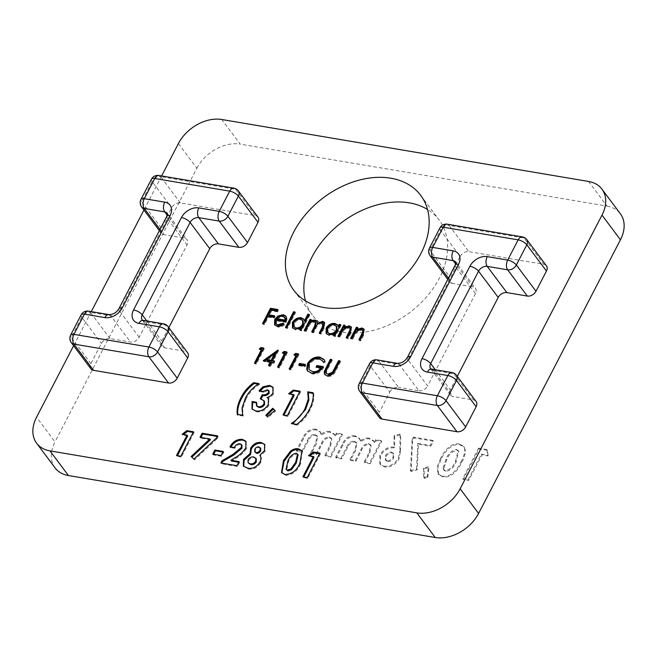 <?xml version="1.0" encoding="UTF-8"?>
<svg xmlns="http://www.w3.org/2000/svg" width="657" height="657" viewBox="0 0 657 657"><rect width="100%" height="100%" fill="white"/><g stroke="black" fill="none" stroke-linecap="round" stroke-linejoin="round"><path stroke-width="0.49" stroke-dasharray="3.29 2.46" d="M370.137 463.711L381.709 441.389L376.313 440.477L374.933 443.147L374.022 441.414L369.521 438.901C366.581 438.474 363.74 439.434 360.989 441.791L359.88 438.966L355.568 436.544C349.729 436.273 345.533 439.09 342.97 445.003L336.236 457.986L341.632 458.898L347.438 447.688C348.801 444.033 351.208 442.112 354.657 441.931L356.891 443.196L355.659 450.423L350.493 460.393L355.88 461.304L361.432 450.603C362.82 446.76 365.341 444.674 368.988 444.354L371.098 445.553L369.834 452.977L364.742 462.799L370.137 463.711L369.538 462.914L381.109 440.592L381.709 441.389M430.713 446.259L433.357 441.167L414.091 437.915L412.621 440.757L411.101 471.488L417.154 469.845L418.41 444.181L430.713 446.259L430.121 445.462L432.758 440.371L433.357 441.167M465.353 450.242L464.187 447.154L459.851 444.789C451.786 443.089 444.214 452.295 441.225 459.12L437.899 467.209L438.564 474.559L443.048 476.883C450.965 478.666 458.561 469.624 461.493 462.857C463.982 458.57 465.271 454.365 465.353 450.242L463.596 446.358L459.259 443.992L459.851 444.789M305.48 300.865A79.242 56.436 -36.8 0 0 312.297 314.99A79.242 56.436 -36.8 0 0 342.215 332.163A79.242 56.436 -36.8 0 0 426.689 296.75A79.242 56.436 -36.8 0 0 439.163 220.013A79.242 56.436 -36.8 0 0 427.535 209.493M55.073 467.866A35.371 25.196 143.2 0 1 54.999 441.874L36.554 417.228M178.4 143.571L196.854 168.217L54.999 441.874M196.854 168.217A35.371 25.196 143.2 0 1 240.207 144.146L221.754 119.5M588.565 181.463L607.019 206.109L240.207 144.146M607.019 206.109A35.371 25.196 143.2 0 1 620.372 213.78M488.11 455.958L487.535 450.316L479.199 448.912L463.357 479.462L468.753 480.374L481.951 454.915L488.11 455.958L487.519 455.161L486.936 449.519L487.535 450.316M427.814 477.532L428.922 467.497L424.02 468.876L424.414 478.419L427.814 477.532L427.222 476.744L428.323 466.708L428.922 467.497M400.474 451.351L400.754 434.811L394.701 436.462L394.512 447.811C388.533 447.483 383.836 450.201 380.436 455.958L380.436 464.63L384.706 467.028C390.66 467.406 395.407 464.745 398.947 459.046L400.474 451.351L399.883 450.554L400.154 434.014L400.754 434.811M330.841 457.075L342.412 434.753L337.025 433.842L335.637 436.511L334.733 434.77L330.225 432.265C327.285 431.838 324.443 432.799 321.7 435.148L320.583 432.331L316.272 429.908C310.433 429.629 306.236 432.454 303.674 438.359L296.939 451.351L302.335 452.262L308.149 441.044C309.504 437.398 311.911 435.476 315.36 435.287L317.594 436.56L316.362 443.787L311.196 453.757L316.592 454.669L322.135 443.96C323.531 440.124 326.053 438.038 329.699 437.71L331.801 438.909L330.545 446.333L325.453 456.163L330.841 457.075L330.249 456.278L341.821 433.957L342.412 434.753M168.833 327.638L161.868 341.073A7.071 5.042 -36.8 0 0 161.877 346.272A7.071 5.042 -36.8 0 0 164.554 347.808L184.995 351.257A7.071 5.042 143.2 0 1 187.664 352.793M90.912 368.815A7.071 5.042 143.2 0 1 90.896 363.617L101.367 343.414A7.071 5.042 143.2 0 1 110.039 338.593L130.48 342.051A7.071 5.042 -36.8 0 0 139.153 337.238L187.031 244.864A7.071 5.042 -36.8 0 0 187.015 239.665A7.071 5.042 -36.8 0 0 184.346 238.13L163.905 234.68A7.071 5.042 143.2 0 1 161.236 233.145A7.071 5.042 143.2 0 1 161.22 227.946L171.691 207.735A7.071 5.042 143.2 0 1 180.363 202.923L255.318 215.586A7.071 5.042 143.2 0 1 257.987 217.122M161.622 175.945L143.94 210.043M91.298 311.615L73.617 345.722M475.487 293.589L427.608 385.963L407.964 359.724L455.843 267.35L475.487 293.589A7.071 5.042 -36.8 0 0 475.471 288.39A7.071 5.042 -36.8 0 0 472.802 286.854L455.695 263.999M448.444 278.174L452.361 283.405L472.802 286.854M452.361 283.405A7.071 5.042 143.2 0 1 449.692 281.869A7.071 5.042 143.2 0 1 449.675 276.671L430.031 250.432L440.51 230.229L460.146 256.468L449.675 276.671M460.146 256.468A7.071 5.042 143.2 0 1 468.819 251.647L449.174 225.417L524.13 238.072L543.774 264.311L468.819 251.647M543.774 264.311A7.071 5.042 143.2 0 1 546.443 265.847M435.287 369.727L450.316 389.798L457.288 376.362M450.316 389.798A7.071 5.042 -36.8 0 0 450.332 394.997A7.071 5.042 -36.8 0 0 453.002 396.532L433.365 370.293L453.806 373.751L473.451 399.982L453.002 396.532M473.451 399.982A7.071 5.042 143.2 0 1 476.12 401.517M379.36 417.54A7.071 5.042 143.2 0 1 379.352 412.341L359.708 386.111L370.178 365.9L389.823 392.139L379.352 412.341M389.823 392.139A7.071 5.042 143.2 0 1 398.495 387.326L378.851 361.087L399.292 364.536L418.936 390.775L398.495 387.326M418.936 390.775A7.071 5.042 -36.8 0 0 427.608 385.963M274.215 316.411L275.143 316.575L274.33 318.136L268.36 317.126L264.5 324.574L263.153 324.344L262.562 323.548M263.153 324.344L263.49 323.704M277.468 310.145L278.396 310.301L277.796 309.513M278.396 310.301L277.583 311.87L276.983 311.073M277.583 311.87L271.612 310.86L271.012 310.071M271.612 310.86L269.173 315.565M275.143 316.575L274.552 315.779M274.33 318.136L273.739 317.339M268.36 317.126L267.769 316.337M264.5 324.574L263.909 323.778M283.775 324.115L284.489 324.813L283.898 324.016M284.489 324.813C282.338 326.66 280.112 327.4 277.821 327.038L277.229 326.242M277.821 327.038L274.913 325.215M286.148 316.551L286.534 317.635M287.125 318.431L286.312 322.505L285.721 321.708M286.312 322.505L276.49 320.846L275.891 320.049M276.49 320.846L276.474 324.599M285.36 318.087L283.2 316.871L279.833 317.438L277.344 319.499M279.833 317.438L279.233 316.641M283.2 316.871L282.609 316.074M294.615 312.617L295.543 312.773L287.421 328.443L286.074 328.213L285.483 327.424M286.074 328.213L286.411 327.58M295.543 312.773L294.952 311.985M287.421 328.443L286.83 327.646M308.872 315.032L309.8 315.188L309.201 314.391M309.8 315.188L301.678 330.849L301.078 330.052M301.678 330.849L300.331 330.627L299.732 329.83M300.331 330.627L300.66 329.986M301.333 328.689L295.74 330.06L295.149 329.264M295.74 330.06L292.784 328.139M303.969 319.54L304.996 321.618M303.214 321.051L301.078 319.885C298.294 319.663 296.061 320.879 294.369 323.531L294.402 327.49M301.078 319.885L300.487 319.097M294.369 323.531L293.778 322.735M316.091 322.883L314.834 322.209C311.878 322.357 309.784 323.917 308.544 326.899L306.105 331.596L304.758 331.374L304.166 330.578M304.758 331.374L305.094 330.734M310.966 320.279L311.894 320.435L311.295 319.639M311.894 320.435L310.86 322.341M310.884 322.373L311.459 321.979M317.216 321.519L317.791 324.057M317.881 324.164L319.548 322.973M324.689 322.743L324.262 328.089L321.133 334.134L320.534 333.345M321.133 334.134L319.787 333.912L319.187 333.115M319.787 333.912L320.115 333.271M323.646 324.172L321.766 322.686M322.357 323.482C319.261 323.679 317.093 325.363 315.869 328.525L313.619 332.869L313.028 332.072M313.619 332.869L312.272 332.639L311.673 331.842M312.272 332.639L312.601 331.999M314.834 322.209L314.243 321.421M306.105 331.596L305.513 330.808M340.244 325.223L341.172 325.379L340.572 324.591M341.172 325.379L335.382 336.548L334.791 335.752M335.382 336.548L334.035 336.318L333.444 335.522M334.035 336.318L334.364 335.678M335.037 334.388L329.453 335.752L328.853 334.963M329.453 335.752L326.496 333.83M337.772 325.256L338.749 327.219M336.918 326.751L334.791 325.585C331.999 325.355 329.765 326.57 328.081 329.223L328.106 333.181M334.791 325.585L334.191 324.788M328.081 329.223L327.482 328.426M350.452 328.746L348.933 327.974L343.668 330.299L339.817 337.296L338.47 337.066L337.87 336.269M338.47 337.066L338.798 336.425M344.679 325.971L345.598 326.135L345.007 325.338M345.598 326.135L344.555 328.147M351.487 327.35L351.052 332.992L348.095 338.692L347.504 337.895M348.095 338.692L346.748 338.462L346.157 337.673M346.748 338.462L347.077 337.829M348.933 327.974L348.341 327.178M343.668 330.299L343.069 329.502M339.817 337.296L339.217 336.499M363.165 330.89L361.646 330.118L356.381 332.442L352.53 339.439L351.183 339.209L350.583 338.421M351.183 339.209L351.511 338.577M357.383 328.122L358.311 328.278L357.72 327.482M358.311 328.278L357.268 330.29M364.2 329.494L363.764 335.136L360.808 340.843L360.217 340.047M360.808 340.843L359.461 340.613L358.87 339.817M359.461 340.613L359.79 339.973M361.646 330.118L361.054 329.321M356.381 332.442L355.782 331.645M352.53 339.439L351.93 338.642M262.143 350.148L259.827 349.754L259.236 348.966M259.827 349.754L260.517 349.179M263.375 348.653L264.303 348.81L263.703 348.013M264.303 348.81L256.378 364.085L255.787 363.288M256.378 364.085L255.031 363.855L254.44 363.058M255.031 363.855L255.368 363.214M270.922 362.705L263.794 361.506L263.202 360.709M263.794 361.506L264.557 360.939M277.139 351.602L278.289 350.748L277.87 350.189M278.289 350.748L277.968 350M278.56 350.789L273.082 361.366M273.887 361.506L274.815 361.662L274.224 360.865M274.815 361.662L274.002 363.231L273.411 362.434M274.002 363.231L272.269 362.935L271.678 362.138M272.269 362.935L270.446 366.458L269.846 365.662M270.446 366.458L269.091 366.228L268.499 365.44M269.091 366.228L269.427 365.596M275.168 354.509L267.251 360.381M285.253 354.049L282.937 353.663L282.346 352.866M282.937 353.663L283.635 353.08M286.485 352.554L287.413 352.71L286.822 351.922M287.413 352.71L279.496 367.986L278.897 367.197M279.496 367.986L278.149 367.764L277.55 366.967M278.149 367.764L278.478 367.123M296.808 356.004L294.5 355.618L293.901 354.821M294.5 355.618L295.19 355.035M298.04 354.509L298.968 354.665L298.377 353.868M298.968 354.665L291.051 369.94L290.46 369.144M291.051 369.94L289.704 369.71L289.105 368.914M289.704 369.71L290.033 369.078M304.938 365.046L305.866 365.202L305.053 366.77L299.28 365.793L298.68 364.996M299.28 365.793L299.608 365.152M305.866 365.202L305.275 364.405M305.053 366.77L304.462 365.974M324.279 359.888L324.952 361.194M325.543 361.991L323.811 362.91L323.219 362.114M323.811 362.91L323.375 362.032M323.063 361.572L318.9 358.615M319.491 359.412C315.368 359.034 312.034 360.792 309.488 364.676L308.897 363.879M309.488 364.676L309.587 370.376M321.643 368.717L316.633 367.871L316.033 367.074M316.633 367.871L316.961 367.23M322.85 367.222L323.802 367.378L323.203 366.581M323.802 367.378C321.059 372.232 317.224 374.424 312.297 373.956L311.705 373.16M312.297 373.956L307.846 371.304M331.366 360.135L332.294 360.291L331.695 359.502M332.294 360.291L326.554 371.492L325.962 370.696M326.554 371.492L326.644 373.899M339.644 361.539L340.572 361.695L339.981 360.898M340.572 361.695L335.793 370.918C334.167 374.671 331.498 376.551 327.786 376.568L327.186 375.779M327.786 376.568L324.985 374.786M258.16 384.14L259.622 384.386L259.022 383.589M259.622 384.386C253.471 388.246 248.913 393.165 245.94 399.144L245.34 398.356M245.94 399.144L242.655 408.679L242.063 407.882M242.655 408.679L243.213 416.037L242.622 415.24M243.213 416.037L237.826 415.125L237.234 414.329M237.826 415.125L237.777 414.419M269.107 391.211L267.268 389.757M267.859 390.554L263.917 392.27L263.317 391.473M263.917 392.27L259.597 391.539L259.006 390.743M259.597 391.539L260.024 390.915M273.131 387.597L273.558 393.715L272.959 392.919M273.558 393.715C272.253 396.023 270.298 397.551 267.686 398.29M268.697 399.078L268.894 405.295L268.294 404.498M268.894 405.295C265.748 410.206 261.601 412.374 256.46 411.799L255.86 411.003M256.46 411.799L252.28 409.286M256.197 402.897L256.994 403.028L256.402 402.232M256.994 403.028L257.068 406.428M264.459 401.378L260.197 398.783M260.796 399.579L261.1 398.988M274.831 410.502L275.554 411.192L268.015 417.499L265.806 415.265M275.554 411.192L274.963 410.395M268.015 417.499L267.415 416.702M294.164 395.333L289.236 394.504L288.637 393.707M289.236 394.504L289.967 393.929M299.666 391.835L300.594 391.991L299.994 391.194M300.594 391.991L287.922 416.431L287.331 415.635M287.922 416.431L283.61 415.7L283.011 414.904M283.61 415.7L283.939 415.06M313.151 393.428L313.701 393.527C314.276 398.947 312.987 404.556 309.833 410.362L309.242 409.566M309.833 410.362C307.016 416.053 302.836 420.989 297.293 425.169L296.701 424.373M297.293 425.169L291.905 424.258L291.314 423.469M291.905 424.258L292.776 423.716M313.701 393.527L313.102 392.73M187.664 435.903L182.736 435.074L182.145 434.277M182.736 435.074L183.475 434.507M193.166 432.405L194.094 432.561L193.495 431.764M194.094 432.561L181.422 457.001L180.831 456.204M181.422 457.001L177.111 456.27L176.511 455.482M177.111 456.27L177.439 455.638M210.454 439.755L200.615 438.096L200.015 437.299M200.615 438.096L200.943 437.455M217.204 436.47L218.132 436.626L217.533 435.829M218.132 436.626L216.95 438.901L216.358 438.104M216.95 438.901L194.538 459.9L193.938 459.103M194.538 459.9L191.13 456.5M222.854 452.073L223.782 452.23L221.672 456.303L213.353 454.899L212.753 454.102M213.353 454.899L213.681 454.258M223.782 452.23L223.191 451.433M221.672 456.303L221.072 455.506M241.99 445.306L239.871 443.689M240.462 444.485C237.99 444.567 236.118 445.848 234.861 448.312L234.27 447.516M234.861 448.312L230.55 447.581L229.958 446.785M230.55 447.581L230.919 446.949M246.104 441.635L246.4 448.69L245.808 447.893M246.4 448.69C243.755 452.78 240.142 456.065 235.559 458.537L231.535 461.042M238.696 462.249L239.624 462.405L239.033 461.608M239.624 462.405L237.514 466.478L236.914 465.682M237.514 466.478L221.491 463.768L220.892 462.971M221.491 463.768L221.82 463.136M264.878 444.781L265.1 451.4L264.508 450.603M265.1 451.4L260.459 456.04L259.86 455.244M260.459 456.04C261.815 457.937 261.815 460.228 260.476 462.914L259.885 462.117M260.476 462.914C257.429 467.743 253.438 469.78 248.494 469.016L247.903 468.219M248.494 469.016L243.681 466.445M256.271 458.767L254.349 457.732C252.058 457.428 250.161 458.348 248.666 460.483L248.691 463.546M260.755 448.403L259.408 447.688C257.7 447.581 256.37 448.361 255.425 450.029L255.368 452.673M259.408 447.688L258.817 446.891M255.425 450.029L254.826 449.232M254.349 457.732L253.758 456.944M248.666 460.483L248.067 459.695M302.294 451.178L300.545 463.842L299.953 463.054M300.545 463.842C297.629 471.061 292.71 474.88 285.779 475.315L285.187 474.518M285.779 475.315L281.828 472.958M298.122 454.743L296.808 454.003C292.71 455.005 289.901 457.707 288.382 462.093L286.624 470.125M296.808 454.003L296.208 453.207M288.382 462.093L287.791 461.296M314.021 457.247L309.094 456.418L308.494 455.621M309.094 456.418L309.825 455.851M319.524 453.749L320.444 453.905L319.852 453.108M320.444 453.905L307.78 478.345L307.18 477.549M307.78 478.345L303.46 477.614L302.869 476.826M303.46 477.614L303.797 476.982M486.936 449.519L478.6 448.115L479.199 448.912M478.6 448.115L462.766 478.666L463.357 479.462M462.766 478.666L468.162 479.577L468.753 480.374M468.162 479.577L481.351 454.118L481.951 454.915M481.351 454.118L487.519 455.161M459.259 443.992C451.195 442.301 443.623 451.499 440.625 458.323L441.225 459.12M440.625 458.323L437.307 466.421L437.973 473.763L443.048 476.883M442.457 476.087C450.365 477.869 457.97 468.827 460.894 462.06L461.493 462.857M460.894 462.06C463.382 457.781 464.671 453.568 464.754 449.445M443.114 467.948L446.021 459.235C447.893 453.987 451.31 450.727 456.287 449.454L458.143 450.513L455.473 461.214C453.609 466.371 450.226 469.5 445.323 470.609L443.664 469.681L443.114 467.948L443.713 468.745L446.62 460.031C448.485 454.784 451.909 451.523 456.878 450.25L458.734 451.302L456.065 462.011C454.201 467.168 450.817 470.297 445.914 471.406L444.263 470.478L443.713 468.745M446.021 459.235L446.62 460.031M456.287 449.454L456.878 450.25M445.323 470.609L445.914 471.406M455.473 461.214L456.065 462.011M428.323 466.708L423.42 468.08L424.02 468.876M423.42 468.08L423.814 477.623L424.414 478.419M423.814 477.623L427.222 476.744M432.758 440.371L413.499 437.119L414.091 437.915M413.499 437.119L412.021 439.96L412.621 440.757M412.021 439.96L410.51 470.691L411.101 471.488M410.51 470.691L416.554 469.049L417.154 469.845M416.554 469.049L417.819 443.385L418.41 444.181M417.819 443.385L430.121 445.462M400.154 434.014L394.11 435.665L394.701 436.462M394.11 435.665L393.921 447.015L394.512 447.811M393.921 447.015C387.934 446.686 383.245 449.404 379.845 455.17L380.436 455.958M379.845 455.17L379.845 463.834L384.706 467.028M384.107 466.232C390.061 466.61 394.816 463.949 398.356 458.249L398.947 459.046M398.356 458.249L399.883 450.554M387.055 460.762L385.314 459.785L385.396 455.769C386.866 453.215 388.911 452.008 391.539 452.147L393.231 453.092L393.1 457.067C391.671 459.572 389.658 460.803 387.055 460.762L387.646 461.559L385.905 460.582L385.996 456.558C387.458 454.012 389.511 452.804 392.13 452.944L393.822 453.888L393.699 457.863C392.27 460.36 390.25 461.6 387.646 461.559M385.396 455.769L385.996 456.558M391.539 452.147L392.13 452.944M393.1 457.067L393.699 457.863M381.109 440.592L375.722 439.681L376.313 440.477M375.722 439.681L374.334 442.35L374.933 443.147M374.334 442.35L373.431 440.617L368.922 438.104L369.521 438.901M368.922 438.104C365.982 437.677 363.14 438.646 360.397 440.995L360.989 441.791M360.397 440.995L359.28 438.17L354.969 435.747L355.568 436.544M354.969 435.747C349.13 435.476 344.933 438.293 342.371 444.206L335.645 457.19L336.236 457.986M335.645 457.19L341.032 458.101L341.632 458.898M341.032 458.101L346.847 446.891L347.438 447.688M346.847 446.891C348.21 443.237 350.608 441.315 354.057 441.134L354.657 441.931M354.057 441.134L356.291 442.399L355.059 449.626L349.894 459.596L350.493 460.393M349.894 459.596L355.289 460.508L355.88 461.304M355.289 460.508L360.833 449.807C362.229 445.963 364.75 443.886 368.396 443.557L368.988 444.354M368.396 443.557L370.499 444.756L369.242 452.18L364.15 462.002L364.742 462.799M364.15 462.002L369.538 462.914M341.821 433.957L336.425 433.045L337.025 433.842M336.425 433.045L335.045 435.714L335.637 436.511M335.045 435.714L334.134 433.981L329.633 431.468L330.225 432.265M329.633 431.468C326.693 431.041 323.852 432.002 321.101 434.359L321.7 435.148M321.101 434.359L319.992 431.534L315.68 429.111L316.272 429.908M315.68 429.111C309.841 428.84 305.645 431.657 303.082 437.57L296.348 450.554L296.939 451.351M296.348 450.554L301.744 451.466L302.335 452.262M301.744 451.466L307.55 440.256L308.149 441.044M307.55 440.256C308.913 436.601 311.319 434.679 314.769 434.499L315.36 435.287M314.769 434.499L317.002 435.763L315.771 442.99L310.605 452.96L311.196 453.757M310.605 452.96L315.992 453.872L316.592 454.669M315.992 453.872L321.544 443.171C322.932 439.328 325.453 437.242 329.1 436.921L329.699 437.71M329.1 436.921L331.21 438.12L329.945 445.536L324.854 455.367L325.453 456.163M324.854 455.367L330.249 456.278M455.244 265.058A7.071 2.784 -152.6 0 0 455.843 267.35A7.071 5.042 -36.8 0 0 455.835 262.151L475.471 288.39M397.477 363.337A7.071 4.106 99.6 0 1 399.292 364.536A7.071 5.042 -36.8 0 0 407.964 359.724A7.071 2.784 -152.6 0 1 407.365 357.433M369.579 363.6A7.071 2.784 27.4 0 0 370.178 365.9A7.071 5.042 143.2 0 1 378.851 361.087A7.071 4.106 99.6 0 0 377.036 359.88M359.724 391.309A7.071 5.042 143.2 0 1 359.708 386.111A7.071 2.784 27.4 0 1 359.108 383.811M451.991 372.544A7.071 4.106 99.6 0 1 453.806 373.751A7.071 5.042 143.2 0 1 456.475 375.278M450.332 394.997L430.696 368.758A7.071 5.042 -36.8 0 0 433.365 370.293A7.071 4.106 99.6 0 0 431.55 369.094M522.315 236.873A7.071 4.106 -80.4 0 1 524.13 238.072A7.071 5.042 143.2 0 1 526.799 239.608M430.048 255.63A7.071 5.042 143.2 0 1 430.031 250.432A7.071 2.784 -152.6 0 1 429.432 248.141M439.903 227.93A7.071 2.784 -152.6 0 0 440.51 230.229A7.071 5.042 143.2 0 1 449.174 225.417A7.071 4.106 -80.4 0 0 447.368 224.209M180.363 202.923L160.727 176.684L235.674 189.347L255.318 215.586M161.22 227.946L141.575 201.707L152.054 181.504L171.691 207.735M184.346 238.13L167.239 215.274M159.988 229.449L163.905 234.68M139.153 337.238L119.508 310.999L167.395 218.625L187.031 244.864M110.039 338.593L90.395 312.362L110.836 315.812L130.48 342.051M90.896 363.617L71.252 337.378L81.723 317.175L101.367 343.414M164.554 347.808L144.91 321.569L165.35 325.018L184.995 351.257M146.84 320.994L161.868 341.073M161.877 346.272L142.24 320.033A7.071 5.042 -36.8 0 0 144.91 321.569A7.071 4.106 99.6 0 0 143.095 320.361M163.536 323.819A7.071 4.106 99.6 0 1 165.35 325.018A7.071 5.042 143.2 0 1 168.02 326.554M71.268 342.576A7.071 5.042 143.2 0 1 71.252 337.378A7.071 2.784 -152.6 0 1 70.652 335.086M81.123 314.875A7.071 2.784 -152.6 0 0 81.723 317.175A7.071 5.042 143.2 0 1 90.395 312.362A7.071 4.106 -80.4 0 0 88.58 311.155M109.029 314.613A7.071 4.106 -80.4 0 1 110.836 315.812A7.071 5.042 -36.8 0 0 119.508 310.999A7.071 2.784 -152.6 0 1 118.909 308.7M166.788 216.325A7.071 2.784 -152.6 0 0 167.395 218.625A7.071 5.042 -36.8 0 0 167.379 213.426L187.015 239.665M141.592 206.906A7.071 5.042 143.2 0 1 141.575 201.707A7.071 2.784 -152.6 0 1 140.976 199.408M151.447 179.205A7.071 2.784 -152.6 0 0 152.054 181.504A7.071 5.042 143.2 0 1 160.727 176.684A7.071 4.106 99.6 0 0 158.912 175.485M233.859 188.148A7.071 4.106 99.6 0 1 235.674 189.347A7.071 5.042 143.2 0 1 238.351 190.883M324.262 328.089L323.671 327.293M315.869 328.525L315.278 327.728M308.544 326.899L307.944 326.11M351.052 332.992L350.46 332.196M341.903 333.255L341.312 332.458M363.764 335.136L363.173 334.347M354.616 335.407L354.024 334.61M327.547 369.448L326.956 368.651M335.793 370.918L335.193 370.121M235.559 458.537L234.96 457.74M342.371 444.206L342.97 445.003M355.059 449.626L355.659 450.423M360.833 449.807L361.432 450.603M369.242 452.18L369.834 452.977M303.082 437.57L303.674 438.359M315.771 442.99L316.362 443.787M321.544 443.171L322.135 443.96M329.945 445.536L330.545 446.333M293.843 290.345L312.297 314.99M420.718 195.367L439.163 220.013M447.819 279.373L449.692 281.869M159.364 230.648L161.236 233.145M274.585 324.845L275.184 325.634M285.877 316.116L286.468 316.912M292.464 327.761L293.055 328.557M303.698 319.113L304.29 319.91M316.97 321.101L317.561 321.897M324.435 322.308L325.034 323.104M326.168 333.452L326.759 334.249M337.509 324.829L338.109 325.626M351.224 326.923L351.824 327.72M363.937 329.067L364.536 329.863M323.991 359.461L324.583 360.258M307.525 370.926L308.125 371.722M324.657 374.416L325.256 375.213M272.852 387.17L273.443 387.967M268.409 398.643L269.009 399.44M251.968 408.917L252.559 409.713M245.833 441.217L246.424 442.013M243.353 466.059L243.952 466.856M264.607 444.37L265.206 445.167M302.023 450.768L302.614 451.564M281.492 472.564L282.091 473.36M464.187 447.154L463.596 446.358M438.564 474.559L437.973 473.763M444.263 470.478L443.664 469.681M458.734 451.302L458.143 450.513M380.436 464.63L379.845 463.834M385.905 460.582L385.314 459.785M393.822 453.888L393.231 453.092M374.022 441.414L373.431 440.617M359.88 438.966L359.28 438.17M356.891 443.196L356.291 442.399M371.098 445.553L370.499 444.756M334.733 434.77L334.134 433.981M320.583 432.331L319.992 431.534M317.594 436.56L317.002 435.763M331.801 438.909L331.21 438.12"/><path stroke-width="0.99" d="M427.535 209.493A79.242 56.436 -36.8 0 0 341.911 222.321A79.242 56.436 -36.8 0 0 305.48 300.865M73.617 345.722L36.554 417.228A35.371 25.196 -36.8 0 0 36.628 443.22A35.371 25.196 -36.8 0 0 49.981 450.891L68.435 475.537L435.246 537.5L416.793 512.854A35.371 25.196 -36.8 0 0 460.146 488.783L602.001 215.126A35.371 25.196 -36.8 0 0 601.927 189.134A35.371 25.196 -36.8 0 0 588.565 181.463L221.754 119.5A35.371 25.196 -36.8 0 0 178.4 143.571L161.622 175.945M68.435 475.537A35.371 25.196 143.2 0 1 55.073 467.866L36.628 443.22M601.927 189.134L620.372 213.78A35.371 25.196 143.2 0 1 620.446 239.772L602.001 215.126M460.146 488.783L478.6 513.429L620.446 239.772M478.6 513.429A35.371 25.196 143.2 0 1 435.246 537.5M261.19 442.522L264.607 444.37L264.508 450.603L259.86 455.244C261.215 457.141 261.223 459.432 259.885 462.117C256.838 466.955 252.838 468.983 247.903 468.219L243.353 466.059L243.55 459.358L250.054 453.593L250.678 448.197C253.282 443.927 256.788 442.038 261.19 442.522L264.878 444.781M261.543 349.352L259.236 348.966L260.928 347.545L263.703 348.013L255.787 363.288L254.44 363.058L261.543 349.352L262.143 350.148L255.368 363.214M351.93 338.642L350.583 338.421L356.373 327.252L357.72 327.482L356.677 329.494L361.999 327.991L363.937 329.067L363.173 334.347L360.217 340.047L358.87 339.817L362.746 331.999L362.565 330.101L361.054 329.321L355.782 331.645L351.93 338.642M339.217 336.499L337.87 336.269L343.66 325.108L345.007 325.338L343.964 327.35L349.286 325.847L351.224 326.923L350.46 332.196L347.504 337.895L346.157 337.673L350.033 329.855L349.853 327.95L348.341 327.178L343.069 329.502L339.217 336.499M338.158 326.422L339.226 324.361L340.572 324.591L334.791 335.752L333.444 335.522L334.446 333.592L328.853 334.963L326.168 333.452L326.143 328.188C328.328 324.722 331.243 323.129 334.889 323.416L337.509 324.829L338.749 327.219L339.825 325.158L339.226 324.361M286.83 327.646L285.483 327.424L293.605 311.755L294.952 311.985L286.83 327.646M275.891 320.049L275.874 323.802L277.771 324.837L283.027 323.17L283.898 324.016C281.746 325.864 279.521 326.611 277.229 326.242L274.585 324.845L274.683 319.557L277.878 316.05L283.249 314.687L285.877 316.116L286.534 317.635L285.721 321.708L275.891 320.049M258.004 222.321L238.36 196.082A7.071 5.042 143.2 0 0 238.351 190.883L257.987 217.122A7.071 5.042 143.2 0 1 258.004 222.321L247.533 242.523A7.071 5.042 143.2 0 1 238.861 247.336L218.42 243.887A7.071 5.042 -36.8 0 0 209.747 248.699L168.833 327.638M187.68 357.991L168.036 331.752A7.071 5.042 143.2 0 0 168.02 326.554L187.664 352.793A7.071 5.042 143.2 0 1 187.68 357.991L177.201 378.194A7.071 5.042 143.2 0 1 168.529 383.015L93.581 370.351A7.071 5.042 143.2 0 1 90.912 368.815L71.268 342.576A7.071 5.042 143.2 0 0 73.937 344.112L93.581 370.351M143.94 210.043L91.298 311.615M49.981 450.891L416.793 512.854M323.761 307.517A79.242 56.436 -36.8 0 0 408.235 272.105A79.242 56.436 -36.8 0 0 420.718 195.367A79.242 56.436 -36.8 0 0 323.458 197.675A79.242 56.436 -36.8 0 0 293.843 290.345A79.242 56.436 -36.8 0 0 323.761 307.517M526.799 239.608A7.071 7.071 0 0 0 522.315 236.873A7.071 4.106 -80.4 0 0 518.159 239.871L443.212 227.215L432.733 247.418L453.174 250.875A14.15 10.077 143.2 0 1 458.545 264.336L410.666 356.71A14.15 10.077 143.2 0 1 393.329 366.335L372.88 362.886L362.409 383.088L437.365 395.752L447.836 375.549L427.395 372.092A14.15 10.077 143.2 0 1 422.024 358.632L469.903 266.257A14.15 10.077 143.2 0 1 487.248 256.624L507.689 260.082L518.159 239.871A7.071 2.784 27.4 0 1 526.815 244.806A7.071 5.042 143.2 0 0 526.799 239.608L546.443 265.847A7.071 5.042 143.2 0 1 546.46 271.045L526.815 244.806L516.345 265.017L535.981 291.248L546.46 271.045M535.981 291.248A7.071 5.042 143.2 0 1 527.316 296.069L507.672 269.83L487.231 266.372L506.876 292.611L527.316 296.069M506.876 292.611A7.071 5.042 -36.8 0 0 498.203 297.424L478.559 271.193L430.68 363.559L435.287 369.727M457.288 376.362L498.203 297.424M456.475 375.278A7.071 7.071 0 0 0 451.991 372.544A7.071 4.106 99.6 0 0 447.836 375.549A7.071 2.784 -152.6 0 1 456.492 380.477A7.071 5.042 143.2 0 0 456.475 375.278L476.12 401.517A7.071 5.042 143.2 0 1 476.136 406.716L456.492 380.477L446.021 400.688L465.657 426.927L476.136 406.716M465.657 426.927A7.071 5.042 143.2 0 1 456.985 431.739L437.348 405.5L362.393 392.837L382.037 419.076L456.985 431.739M382.037 419.076A7.071 5.042 143.2 0 1 379.36 417.54L359.724 391.309A7.071 5.042 143.2 0 0 362.393 392.837A7.071 4.106 -80.4 0 1 362.409 383.088A7.071 2.784 27.4 0 0 359.108 383.811A7.071 7.071 0 0 0 359.724 391.309M263.909 323.778L262.562 323.548L270.479 308.273L277.796 309.513L276.983 311.073L271.012 310.071L268.582 314.769L274.552 315.779L273.739 317.339L267.769 316.337L263.909 323.778M304.405 320.83L307.854 314.161L309.201 314.391L301.078 330.052L299.732 329.83L300.734 327.9L295.149 329.264L292.464 327.761L292.431 322.488C294.623 319.031 297.539 317.438 301.177 317.717L303.698 319.113L304.996 321.618L308.453 314.958L307.854 314.161M305.513 330.808L304.166 330.578L309.948 319.417L311.295 319.639L310.293 321.585L312.633 320.271L315.188 320.082L316.97 321.101L317.282 323.375L322.71 321.355L324.435 322.308L323.671 327.293L320.534 333.345L319.187 333.115L322.324 327.063L323.055 323.384L321.766 322.686C318.661 322.883 316.502 324.566 315.278 327.728L313.028 332.072L311.673 331.842L314.621 326.168L315.491 322.086L314.243 321.421C311.287 321.56 309.184 323.121 307.944 326.11L305.513 330.808M270.323 361.908L263.202 360.709L277.968 350L272.483 360.57L274.224 360.865L273.411 362.434L271.678 362.138L269.846 365.662L268.499 365.44L270.323 361.908L270.922 362.705L269.427 365.596M284.653 353.261L282.346 352.866L284.038 351.446L286.822 351.922L278.897 367.197L277.55 366.967L284.653 353.261L285.253 354.049L278.478 367.123M296.217 355.207L293.901 354.821L295.593 353.4L298.377 353.868L290.46 369.144L289.105 368.914L296.217 355.207L296.808 356.004L290.033 369.078M304.462 365.974L298.68 364.996L299.493 363.428L305.275 364.405L304.462 365.974M307.517 363.715C310.564 358.812 314.646 356.595 319.754 357.055L323.991 359.461L324.952 361.194L323.219 362.114L322.472 360.775L318.9 358.615C314.769 358.246 311.434 359.995 308.897 363.879L308.995 369.579L312.633 371.616C315.853 372.1 318.661 370.868 321.043 367.92L316.033 367.074L316.846 365.514L323.203 366.581C320.468 371.435 316.633 373.628 311.705 373.16L307.525 370.926L306.688 369.168L307.517 363.715L308.108 364.512C311.163 359.609 315.245 357.392 320.353 357.851L319.754 357.055M324.164 371.763L330.348 359.272L331.695 359.502L325.962 370.696L326.053 373.102L327.925 374.194L332.499 372.166L338.626 360.668L339.981 360.898L335.193 370.121C333.567 373.874 330.898 375.755 327.186 375.779L324.657 374.416L324.164 371.763L324.763 372.56L330.939 360.069L330.348 359.272M237.234 414.329C236.651 408.909 237.941 403.299 241.094 397.493C243.911 391.802 248.091 386.866 253.635 382.686L259.022 383.589C252.871 387.449 248.313 392.369 245.34 398.356L242.063 407.882L242.622 415.24L237.234 414.329M268.499 392.467L268.516 390.422L267.268 389.757L263.317 391.473L259.006 390.743L263.079 386.751L269.567 385.372L272.852 387.17L272.959 392.919C271.653 395.227 269.698 396.754 267.087 397.493L268.409 398.643L268.294 404.498C265.157 409.41 261.01 411.578 255.86 411.003L251.968 408.917L252.083 401.501L256.402 402.232L256.476 405.64L258.373 406.658C260.698 406.913 262.578 405.936 264.007 403.727L263.868 400.589L260.197 398.783L262.307 394.709C264.664 395.251 266.726 394.504 268.499 392.467L269.099 393.264L269.107 391.211L268.516 390.422M267.415 416.702L265.806 415.265L272.721 408.252L274.963 410.395L267.415 416.702M293.572 394.537L288.637 393.707L293.326 390.069L299.994 391.194L287.331 415.635L283.011 414.904L293.572 394.537L294.164 395.333L283.939 415.06M313.102 392.73C313.685 398.15 312.395 403.759 309.242 409.566C306.425 415.257 302.245 420.193 296.701 424.373L291.314 423.469C297.457 419.609 302.023 414.69 304.996 408.703L308.264 399.193L307.714 391.818L313.102 392.73M187.073 435.115L182.145 434.277L186.826 430.639L193.495 431.764L180.831 456.204L176.511 455.482L187.073 435.115L187.664 435.903L177.439 455.638M209.862 438.958L200.015 437.299L202.126 433.226L217.533 435.829L216.358 438.104L193.938 459.103L191.13 456.5L209.862 438.958L210.454 439.755L191.86 457.173M221.072 455.506L212.753 454.102L214.864 450.029L223.191 451.433L221.072 455.506M241.333 447.474L241.39 444.51L239.871 443.689C237.391 443.779 235.526 445.052 234.27 447.516L229.958 446.785C232.923 441.545 237.07 439.065 242.392 439.344L245.833 441.217L245.808 447.893C243.164 451.983 239.55 455.268 234.96 457.74L230.944 460.245L239.033 461.608L236.914 465.682L220.892 462.971L222.041 460.754L233.153 454.25L241.333 447.474L241.924 448.271L241.99 445.306L241.39 444.51M283.495 460.524L290.534 451.096C293.145 449.142 295.757 448.378 298.377 448.805L302.023 450.768L299.953 463.054C297.038 470.264 292.11 474.083 285.187 474.518L281.492 472.564L283.495 460.524L284.095 461.321L291.133 451.885L290.534 451.096M313.422 456.459L308.494 455.621L313.184 451.983L319.852 453.108L307.18 477.549L302.869 476.826L313.422 456.459L314.021 457.247L303.797 476.982M263.49 323.704L271.07 309.069L270.479 308.273M271.07 309.069L277.468 310.145M274.215 316.411L269.173 315.565L268.582 314.769M275.874 323.802L278.363 325.634L277.771 324.837M278.363 325.634L283.627 323.967L283.027 323.17M274.913 325.215L275.275 320.353L274.683 319.557M275.275 320.353L278.478 316.838L277.878 316.05M278.478 316.838L283.84 315.483L283.249 314.687M283.84 315.483L286.148 316.551M276.745 318.702L277.344 319.499L285.672 320.903L285.36 318.087L282.609 316.074L279.233 316.641L276.745 318.702L285.081 320.115L284.76 317.29M285.672 320.903L285.081 320.115M286.411 327.58L294.196 312.551L293.605 311.755M294.196 312.551L294.615 312.617M308.453 314.958L308.872 315.032M300.66 329.986L301.333 328.689L300.734 327.9M292.784 328.139L293.03 323.285L292.431 322.488M293.03 323.285C295.215 319.828 298.13 318.234 301.777 318.514L301.177 317.717M301.777 318.514L303.969 319.54M293.802 326.693L296.504 328.697C299.313 328.952 301.547 327.736 303.214 325.067L303.214 321.051L300.487 319.097C297.703 318.867 295.461 320.082 293.778 322.735L293.802 326.693L295.905 327.9C298.721 328.155 300.955 326.94 302.614 324.271L302.614 320.255M303.214 325.067L302.614 324.271M296.504 328.697L295.905 327.9M305.094 330.734L310.547 320.205L309.948 319.417M310.547 320.205L310.966 320.279M310.86 322.341L310.293 321.585M310.884 322.373L313.225 321.068L312.633 320.271M313.225 321.068L315.779 320.879L315.188 320.082M315.779 320.879L317.216 321.519M317.791 324.057L317.282 323.375M319.548 322.973L323.301 322.152L322.71 321.355M323.301 322.152L324.689 322.743M320.115 333.271L322.924 327.859L323.646 324.172L323.055 323.384M312.601 331.999L315.212 326.964L316.091 322.883L315.491 322.086M339.825 325.158L340.244 325.223M334.364 335.678L335.037 334.388L334.446 333.592M326.496 333.83L326.734 328.985L326.143 328.188M326.734 328.985C328.919 325.519 331.834 323.926 335.481 324.205L334.889 323.416M335.481 324.205L337.772 325.256M327.514 332.393L330.208 334.397C333.017 334.643 335.259 333.428 336.918 330.758L336.918 326.751L334.191 324.788C331.407 324.558 329.165 325.773 327.482 328.426L327.514 332.393L329.617 333.6C332.426 333.846 334.659 332.639 336.318 329.962L336.318 325.954M336.918 330.758L336.318 329.962M330.208 334.397L329.617 333.6M338.798 336.425L344.252 325.905L343.66 325.108M344.252 325.905L344.679 325.971M349.286 325.847L349.877 326.644L344.555 328.147L343.964 327.35M349.877 326.644L351.487 327.35M347.077 337.829L350.624 330.643L350.033 329.855M350.624 330.643L349.853 327.95M351.511 338.577L356.965 328.048L356.373 327.252M356.965 328.048L357.383 328.122M361.999 327.991L362.59 328.787L357.268 330.29L356.677 329.494M362.59 328.787L364.2 329.494M359.79 339.973L363.337 332.795L362.746 331.999M363.337 332.795L362.565 330.101M260.517 349.179L261.519 348.341L260.928 347.545M261.519 348.341L263.375 348.653M264.557 360.939L277.139 351.602M273.887 361.506L272.483 360.57M266.66 359.584L267.251 360.381L271.735 361.136L275.168 354.509L274.577 353.712L266.66 359.584L271.136 360.348L274.577 353.712M271.735 361.136L271.136 360.348M283.635 353.08L284.637 352.242L284.038 351.446M284.637 352.242L286.485 352.554M295.19 355.035L296.192 354.197L295.593 353.4M296.192 354.197L298.04 354.509M299.608 365.152L300.085 364.224L299.493 363.428M300.085 364.224L304.938 365.046M320.353 357.851L324.279 359.888M323.375 362.032L322.472 360.775M308.995 369.579L312.633 371.616M313.225 372.412C316.452 372.897 319.253 371.665 321.643 368.717L321.043 367.92M316.961 367.23L317.446 366.302L316.846 365.514M317.446 366.302L322.85 367.222M307.846 371.304L306.688 369.168M307.287 369.965L308.108 364.512M330.939 360.069L331.366 360.135M326.053 373.102L327.925 374.194M328.525 374.991L333.099 372.962L332.499 372.166M333.099 372.962L339.226 361.465L338.626 360.668M339.226 361.465L339.644 361.539M324.985 374.786L324.763 372.56M237.826 415.125C237.243 409.705 238.532 404.096 241.694 398.29L241.094 397.493M241.694 398.29C244.503 392.59 248.683 387.655 254.234 383.474L253.635 382.686M254.234 383.474L258.16 384.14M259.597 391.539L263.679 387.548L263.079 386.751M263.679 387.548L270.167 386.168L269.567 385.372M270.167 386.168L273.131 387.597M268.697 399.078L267.087 397.493M252.28 409.286L252.682 402.298L252.083 401.501M252.682 402.298L256.197 402.897M256.476 405.64L257.068 406.428L258.965 407.447L258.373 406.658M258.965 407.447C261.297 407.71 263.17 406.732 264.599 404.523L264.007 403.727M264.599 404.523L264.459 401.378L263.868 400.589M261.1 398.988L262.907 395.506L262.307 394.709M262.907 395.506C265.264 396.048 267.325 395.3 269.099 393.264M266.537 415.922L273.312 409.048L272.721 408.252M273.312 409.048L274.831 410.502M289.967 393.929L293.925 390.866L293.326 390.069M293.925 390.866L299.666 391.835M292.776 423.716L305.587 409.5L304.996 408.703M305.587 409.5L308.864 399.982L308.264 399.193M308.864 399.982L308.314 392.615L307.714 391.818M308.314 392.615L313.151 393.428M183.475 434.507L187.426 431.435L186.826 430.639M187.426 431.435L193.166 432.405M200.943 437.455L202.726 434.022L202.126 433.226M202.726 434.022L217.204 436.47M213.681 454.258L215.463 450.825L214.864 450.029M215.463 450.825L222.854 452.073M230.55 447.581C233.514 442.342 237.662 439.862 242.983 440.141L242.392 439.344M242.983 440.141L246.104 441.635M238.696 462.249L231.535 461.042L230.944 460.245M221.82 463.136L222.641 461.551L222.041 460.754M222.641 461.551L233.752 455.046L241.924 448.271M243.681 466.445L244.141 460.155L243.55 459.358M244.141 460.155L250.645 454.381L250.054 453.593M250.645 454.381L251.27 448.986L250.678 448.197M251.27 448.986C253.873 444.723 257.38 442.834 261.79 443.319M248.1 462.758L250.728 464.622C253.019 464.992 254.883 464.08 256.32 461.887L256.271 458.767L253.758 456.944C251.459 456.631 249.561 457.551 248.067 459.695L248.1 462.758L250.128 463.826C252.428 464.195 254.292 463.284 255.721 461.091L255.672 457.97M254.768 451.876L256.567 453.338C258.341 453.437 259.712 452.616 260.681 450.883L260.755 448.403L258.817 446.891C257.101 446.785 255.77 447.565 254.826 449.232L254.768 451.876L255.975 452.542C257.749 452.64 259.121 451.827 260.082 450.086L260.164 447.606M260.681 450.883L260.082 450.086M256.567 453.338L255.975 452.542M256.32 461.887L255.721 461.091M250.728 464.622L250.128 463.826M291.133 451.885C293.736 449.938 296.348 449.174 298.976 449.602L298.377 448.805M298.976 449.602L302.294 451.178M281.828 472.958L284.095 461.321M286.033 469.336L288.037 470.921L291.536 469.689L296.233 463.119L298.122 454.743L296.208 453.207C292.11 454.217 289.31 456.911 287.791 461.296L286.033 469.336L287.438 470.125L290.944 468.893L295.642 462.323L297.531 453.946M296.233 463.119L295.642 462.323M291.536 469.689L290.944 468.893M288.037 470.921L287.438 470.125M309.825 455.851L313.775 452.78L313.184 451.983M313.775 452.78L319.524 453.749M455.695 263.999L453.158 260.624L432.717 257.166L448.444 278.174M458.545 264.336A7.071 2.784 -152.6 0 0 455.244 265.058L455.835 262.151A7.071 5.042 -36.8 0 0 453.158 260.624A7.071 4.106 99.6 0 1 453.174 250.875M446.021 400.688A7.071 5.042 143.2 0 1 437.348 405.5A7.071 4.106 -80.4 0 1 437.365 395.752A7.071 2.784 -152.6 0 1 446.021 400.688M422.024 358.632A7.071 2.784 -152.6 0 1 430.68 363.559A7.071 5.042 -36.8 0 0 430.696 368.758L431.55 369.094A7.071 4.106 99.6 0 0 427.395 372.092M487.248 256.624A7.071 4.106 99.6 0 0 487.231 266.372A7.071 5.042 -36.8 0 0 478.559 271.193A7.071 2.784 -152.6 0 0 469.903 266.257M516.345 265.017A7.071 5.042 143.2 0 1 507.672 269.83A7.071 4.106 99.6 0 1 507.689 260.082A7.071 2.784 27.4 0 1 516.345 265.017M522.315 236.873L447.368 224.209A7.071 4.106 -80.4 0 0 443.212 227.215A7.071 2.784 -152.6 0 0 439.903 227.93L429.432 248.141A7.071 2.784 -152.6 0 1 432.733 247.418A7.071 4.106 99.6 0 0 432.717 257.166A7.071 5.042 143.2 0 1 430.048 255.63L447.819 279.373M369.579 363.6A7.071 2.784 27.4 0 1 372.88 362.886A7.071 4.106 99.6 0 1 377.036 359.88A7.071 7.071 0 0 0 369.579 363.6L359.108 383.811M410.666 356.71A7.071 2.784 -152.6 0 0 407.365 357.433C405.041 361.276 401.739 363.247 397.477 363.337A7.071 4.106 99.6 0 0 393.329 366.335M238.351 190.883A7.071 7.071 0 0 0 233.859 188.148A7.071 4.106 99.6 0 0 229.704 191.146L154.756 178.482L144.277 198.693L164.726 202.142A14.15 10.077 143.2 0 1 170.097 215.611L122.21 307.985A14.15 10.077 143.2 0 1 104.874 317.61L84.433 314.153L73.954 334.364L148.909 347.027L159.38 326.816L138.939 323.367A14.15 10.077 143.2 0 1 133.568 309.899L181.447 217.524A14.15 10.077 143.2 0 1 198.792 207.899L219.233 211.349L229.704 191.146A7.071 2.784 -152.6 0 1 238.36 196.082L227.889 216.284L247.533 242.523M167.239 215.274L164.702 211.891L144.261 208.441L159.988 229.449M168.529 383.015L148.893 356.776L73.937 344.112A7.071 4.106 99.6 0 1 73.954 334.364A7.071 2.784 -152.6 0 0 70.652 335.086A7.071 7.071 0 0 0 71.268 342.576M168.02 326.554A7.071 7.071 0 0 0 163.536 323.819A7.071 4.106 99.6 0 0 159.38 326.816A7.071 2.784 -152.6 0 1 168.036 331.752L157.565 351.963L177.201 378.194M209.747 248.699L190.103 222.46L142.224 314.834L146.84 320.994M238.861 247.336L219.216 221.105L198.775 217.648L218.42 243.887M198.792 207.899A7.071 4.106 -80.4 0 0 198.775 217.648A7.071 5.042 -36.8 0 0 190.103 222.46A7.071 2.784 -152.6 0 0 181.447 217.524M133.568 309.899A7.071 2.784 -152.6 0 1 142.224 314.834A7.071 5.042 -36.8 0 0 142.24 320.033L143.095 320.361A7.071 4.106 99.6 0 0 138.939 323.367M157.565 351.963A7.071 5.042 143.2 0 1 148.893 356.776A7.071 4.106 99.6 0 1 148.909 347.027A7.071 2.784 -152.6 0 1 157.565 351.963M170.097 215.611A7.071 2.784 -152.6 0 0 166.788 216.325L167.379 213.426A7.071 5.042 -36.8 0 0 164.702 211.891A7.071 4.106 99.6 0 1 164.726 202.142M233.859 188.148L158.912 175.485A7.071 4.106 99.6 0 0 154.756 178.482A7.071 2.784 -152.6 0 0 151.447 179.205L140.976 199.408A7.071 2.784 -152.6 0 1 144.277 198.693A7.071 4.106 99.6 0 0 144.261 208.441A7.071 5.042 143.2 0 1 141.592 206.906L159.364 230.648M227.889 216.284A7.071 5.042 143.2 0 1 219.216 221.105A7.071 4.106 -80.4 0 1 219.233 211.349A7.071 2.784 -152.6 0 1 227.889 216.284M122.21 307.985A7.071 2.784 -152.6 0 0 118.909 308.7C116.585 312.551 113.291 314.522 109.029 314.613L88.58 311.155A7.071 7.071 0 0 0 81.123 314.875L70.652 335.086M104.874 317.61A7.071 4.106 -80.4 0 1 109.029 314.613M81.123 314.875A7.071 2.784 -152.6 0 1 84.433 314.153A7.071 4.106 -80.4 0 1 88.58 311.155M322.924 327.859L322.324 327.063M315.212 326.964L314.621 326.168M349.467 333.214L348.875 332.417M362.179 335.357L361.588 334.569M326.159 369.291L325.568 368.495M334.479 370.622L333.887 369.825M233.752 455.046L233.153 454.25M451.991 372.544L431.55 369.094M447.368 224.209A7.071 7.071 0 0 0 439.903 227.93M429.432 248.141A7.071 7.071 0 0 0 430.048 255.63M455.244 265.058L407.365 357.433M397.477 363.337L377.036 359.88M158.912 175.485A7.071 7.071 0 0 0 151.447 179.205M140.976 199.408A7.071 7.071 0 0 0 141.592 206.906M166.788 216.325L118.909 308.7M163.536 323.819L143.095 320.361"/></g></svg>
